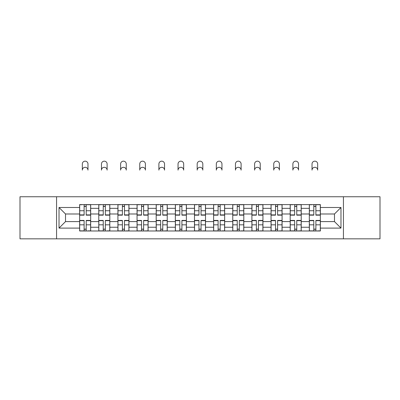 <?xml version="1.0" encoding="UTF-8"?>
<svg xmlns="http://www.w3.org/2000/svg" width="400" height="400" viewBox="0 0 400 400"><rect width="100%" height="100%" fill="white"/><g stroke="black" fill="none" stroke-linecap="round" stroke-linejoin="round"><path stroke-width="0.6" d="M343.435 238.835L380 238.835L380 196.75L20 196.75L20 238.835L343.435 238.835L343.435 196.75M98.775 230.98L98.775 208.345L90.675 208.345L90.675 230.98M90.675 208.345L90.675 204.6M98.775 208.345L98.775 204.6M109.815 204.6L109.815 230.98M117.915 230.98L117.915 204.6M128.955 204.6L128.955 230.98M137.055 230.98L137.055 204.6M148.1 204.6L148.1 230.98M156.195 230.98L156.195 204.6M167.24 204.6L167.24 230.98M175.335 230.98L175.335 204.6M186.38 204.6L186.38 230.98M194.48 230.98L194.48 204.6M205.52 204.6L205.52 230.98M213.62 230.98L213.62 204.6M224.665 204.6L224.665 230.98M232.76 230.98L232.76 204.6M243.805 204.6L243.805 230.98M251.9 230.98L251.9 204.6M262.945 204.6L262.945 230.98M271.045 230.98L271.045 204.6M282.085 204.6L282.085 230.98M290.185 230.98L290.185 204.6M301.225 204.6L301.225 230.98M309.325 230.98L309.325 204.6M309.325 221.595L301.225 221.595M290.185 221.595L282.085 221.595M271.045 221.595L262.945 221.595M251.9 221.595L243.805 221.595M232.76 221.595L224.665 221.595M213.62 221.595L205.52 221.595M194.48 221.595L186.38 221.595M175.335 221.595L167.24 221.595M156.195 221.595L148.1 221.595M137.055 221.595L128.955 221.595M117.915 221.595L109.815 221.595M98.775 221.595L90.675 221.595M309.325 213.99L301.225 213.99M290.185 213.99L282.085 213.99M271.045 213.99L262.945 213.99M251.9 213.99L243.805 213.99M232.76 213.99L224.665 213.99M213.62 213.99L205.52 213.99M194.48 213.99L186.38 213.99M175.335 213.99L167.24 213.99M156.195 213.99L148.1 213.99M137.055 213.99L128.955 213.99M117.915 213.99L109.815 213.99M98.775 213.99L90.675 213.99M65.52 221.595L79.63 221.595L79.63 213.99L65.52 213.99L65.52 221.595L59.02 228.1L59.02 207.485L79.63 207.485L79.63 213.99M320.37 213.99L320.37 221.595L334.48 221.595L334.48 213.99L320.37 213.99L320.37 204.6L79.63 204.6L79.63 207.485M320.37 207.485L340.98 207.485L340.98 228.1L320.37 228.1L320.37 221.595M79.63 221.595L79.63 230.98L320.37 230.98L320.37 228.1M79.63 228.1L59.02 228.1M56.565 238.835L56.565 196.75M86.195 229.14L84.11 229.14M84.11 206.44L86.195 206.44M105.335 229.14L103.25 229.14M103.25 206.44L105.335 206.44M124.48 229.14L122.395 229.14M122.395 206.44L124.48 206.44M143.62 229.14L141.535 229.14M141.535 206.44L143.62 206.44M162.76 229.14L160.675 229.14M160.675 206.44L162.76 206.44M181.9 229.14L179.815 229.14M179.815 206.44L181.9 206.44M201.045 229.14L198.955 229.14M198.955 206.44L201.045 206.44M220.185 229.14L218.1 229.14M218.1 206.44L220.185 206.44M239.325 229.14L237.24 229.14M237.24 206.44L239.325 206.44M258.465 229.14L256.38 229.14M256.38 206.44L258.465 206.44M277.605 229.14L275.52 229.14M275.52 206.44L277.605 206.44M296.75 229.14L294.665 229.14M294.665 206.44L296.75 206.44M315.89 229.14L313.805 229.14M313.805 206.44L315.89 206.44M59.02 207.485L65.52 213.99M334.48 221.595L340.98 228.1M334.48 213.99L340.98 207.485M87.975 170.125A2.82 2.82 0 0 0 85.155 167.3A2.82 2.82 0 0 0 82.33 170.125L82.33 163.99A2.82 2.82 0 0 1 85.155 161.165A2.82 2.82 0 0 1 87.975 163.99L87.975 170.125M86.195 214.895L90.615 214.895L90.615 215.155L86.195 215.155L86.195 204.725L90.615 204.725L88.16 204.725M90.615 214.895L90.615 204.725M84.11 206.32L86.195 206.32M82.145 204.725L79.695 204.725L79.695 215.155L84.11 215.155L84.11 204.725L87.975 204.6M79.695 204.725L82.33 204.6M84.11 220.69L79.695 220.69L79.695 220.43L84.11 220.43L84.11 230.86L79.695 230.86L82.145 230.86M79.695 220.69L79.695 230.86M86.195 229.265L84.11 229.265M88.16 230.86L90.615 230.86L90.615 220.43L86.195 220.43L86.195 230.86L82.33 230.86M90.615 230.86L87.975 230.86M107.115 170.125A2.82 2.82 0 0 0 104.295 167.3A2.82 2.82 0 0 0 101.47 170.125L101.47 163.99A2.82 2.82 0 0 1 104.295 161.165A2.82 2.82 0 0 1 107.115 163.99L107.115 170.125M105.335 214.895L109.755 214.895L109.755 215.155L105.335 215.155L105.335 204.725L109.755 204.725L107.3 204.725M109.755 214.895L109.755 204.725M103.25 206.32L105.335 206.32M101.29 204.725L98.835 204.725L98.835 215.155L103.25 215.155L103.25 204.725L107.115 204.6M98.835 204.725L101.47 204.6M126.26 170.125A2.82 2.82 0 0 0 123.435 167.3A2.82 2.82 0 0 0 120.615 170.125L120.615 163.99A2.82 2.82 0 0 1 123.435 161.165A2.82 2.82 0 0 1 126.26 163.99L126.26 170.125M124.48 214.895L128.895 214.895L128.895 215.155L124.48 215.155L124.48 204.725L128.895 204.725L126.44 204.725M128.895 214.895L128.895 204.725M122.395 206.32L124.48 206.32M120.43 204.725L117.975 204.725L117.975 215.155L122.395 215.155L122.395 204.725L126.26 204.6M117.975 204.725L120.615 204.6M103.25 220.69L98.835 220.69L98.835 220.43L103.25 220.43L103.25 230.86L98.835 230.86L101.29 230.86M98.835 220.69L98.835 230.86M105.335 229.265L103.25 229.265M107.3 230.86L109.755 230.86L109.755 220.43L105.335 220.43L105.335 230.86L101.47 230.86M109.755 230.86L107.115 230.86M122.395 220.69L117.975 220.69L117.975 220.43L122.395 220.43L122.395 230.86L117.975 230.86L120.43 230.86M117.975 220.69L117.975 230.86M124.48 229.265L122.395 229.265M126.44 230.86L128.895 230.86L128.895 220.43L124.48 220.43L124.48 230.86L120.615 230.86M128.895 230.86L126.26 230.86M145.4 170.125A2.82 2.82 0 0 0 142.575 167.3A2.82 2.82 0 0 0 139.755 170.125L139.755 163.99A2.82 2.82 0 0 1 142.575 161.165A2.82 2.82 0 0 1 145.4 163.99L145.4 170.125M143.62 214.895L148.035 214.895L148.035 215.155L143.62 215.155L143.62 204.725L148.035 204.725L145.585 204.725M148.035 214.895L148.035 204.725M141.535 206.32L143.62 206.32M139.57 204.725L137.115 204.725L137.115 215.155L141.535 215.155L141.535 204.725L145.4 204.6M137.115 204.725L139.755 204.6M164.54 170.125A2.82 2.82 0 0 0 161.72 167.3A2.82 2.82 0 0 0 158.895 170.125L158.895 163.99A2.82 2.82 0 0 1 161.72 161.165A2.82 2.82 0 0 1 164.54 163.99L164.54 170.125M162.76 214.895L167.18 214.895L167.18 215.155L162.76 215.155L162.76 204.725L167.18 204.725L164.725 204.725M167.18 214.895L167.18 204.725M160.675 206.32L162.76 206.32M158.71 204.725L156.26 204.725L156.26 215.155L160.675 215.155L160.675 204.725L164.54 204.6M156.26 204.725L158.895 204.6M183.68 170.125A2.82 2.82 0 0 0 180.86 167.3A2.82 2.82 0 0 0 178.035 170.125L178.035 163.99A2.82 2.82 0 0 1 180.86 161.165A2.82 2.82 0 0 1 183.68 163.99L183.68 170.125M181.9 214.895L186.32 214.895L186.32 215.155L181.9 215.155L181.9 204.725L186.32 204.725L183.865 204.725M186.32 214.895L186.32 204.725M179.815 206.32L181.9 206.32M177.855 204.725L175.4 204.725L175.4 215.155L179.815 215.155L179.815 204.725L183.68 204.6M175.4 204.725L178.035 204.6M141.535 220.69L137.115 220.69L137.115 220.43L141.535 220.43L141.535 230.86L137.115 230.86L139.57 230.86M137.115 220.69L137.115 230.86M143.62 229.265L141.535 229.265M145.585 230.86L148.035 230.86L148.035 220.43L143.62 220.43L143.62 230.86L139.755 230.86M148.035 230.86L145.4 230.86M160.675 220.69L156.26 220.69L156.26 220.43L160.675 220.43L160.675 230.86L156.26 230.86L158.71 230.86M156.26 220.69L156.26 230.86M162.76 229.265L160.675 229.265M164.725 230.86L167.18 230.86L167.18 220.43L162.76 220.43L162.76 230.86L158.895 230.86M167.18 230.86L164.54 230.86M179.815 220.69L175.4 220.69L175.4 220.43L179.815 220.43L179.815 230.86L175.4 230.86L177.855 230.86M175.4 220.69L175.4 230.86M181.9 229.265L179.815 229.265M183.865 230.86L186.32 230.86L186.32 220.43L181.9 220.43L181.9 230.86L178.035 230.86M186.32 230.86L183.68 230.86M202.82 170.125A2.82 2.82 0 0 0 200 167.3A2.82 2.82 0 0 0 197.18 170.125L197.18 163.99A2.82 2.82 0 0 1 200 161.165A2.82 2.82 0 0 1 202.82 163.99L202.82 170.125M201.045 214.895L205.46 214.895L205.46 215.155L201.045 215.155L201.045 204.725L205.46 204.725L203.005 204.725M205.46 214.895L205.46 204.725M198.955 206.32L201.045 206.32M196.995 204.725L194.54 204.725L194.54 215.155L198.955 215.155L198.955 204.725L202.82 204.6M194.54 204.725L197.18 204.6M198.955 220.69L194.54 220.69L194.54 220.43L198.955 220.43L198.955 230.86L194.54 230.86L196.995 230.86M194.54 220.69L194.54 230.86M201.045 229.265L198.955 229.265M203.005 230.86L205.46 230.86L205.46 220.43L201.045 220.43L201.045 230.86L197.18 230.86M205.46 230.86L202.82 230.86M221.965 170.125A2.82 2.82 0 0 0 219.14 167.3A2.82 2.82 0 0 0 216.32 170.125L216.32 163.99A2.82 2.82 0 0 1 219.14 161.165A2.82 2.82 0 0 1 221.965 163.99L221.965 170.125M220.185 214.895L224.6 214.895L224.6 215.155L220.185 215.155L220.185 204.725L224.6 204.725L222.145 204.725M224.6 214.895L224.6 204.725M218.1 206.32L220.185 206.32M216.135 204.725L213.68 204.725L213.68 215.155L218.1 215.155L218.1 204.725L221.965 204.6M213.68 204.725L216.32 204.6M218.1 220.69L213.68 220.69L213.68 220.43L218.1 220.43L218.1 230.86L213.68 230.86L216.135 230.86M213.68 220.69L213.68 230.86M220.185 229.265L218.1 229.265M222.145 230.86L224.6 230.86L224.6 220.43L220.185 220.43L220.185 230.86L216.32 230.86M224.6 230.86L221.965 230.86M241.105 170.125A2.82 2.82 0 0 0 238.28 167.3A2.82 2.82 0 0 0 235.46 170.125L235.46 163.99A2.82 2.82 0 0 1 238.28 161.165A2.82 2.82 0 0 1 241.105 163.99L241.105 170.125M239.325 214.895L243.74 214.895L243.74 215.155L239.325 215.155L239.325 204.725L243.74 204.725L241.29 204.725M243.74 214.895L243.74 204.725M237.24 206.32L239.325 206.32M235.275 204.725L232.82 204.725L232.82 215.155L237.24 215.155L237.24 204.725L241.105 204.6M232.82 204.725L235.46 204.6M237.24 220.69L232.82 220.69L232.82 220.43L237.24 220.43L237.24 230.86L232.82 230.86L235.275 230.86M232.82 220.69L232.82 230.86M239.325 229.265L237.24 229.265M241.29 230.86L243.74 230.86L243.74 220.43L239.325 220.43L239.325 230.86L235.46 230.86M243.74 230.86L241.105 230.86M260.245 170.125A2.82 2.82 0 0 0 257.425 167.3A2.82 2.82 0 0 0 254.6 170.125L254.6 163.99A2.82 2.82 0 0 1 257.425 161.165A2.82 2.82 0 0 1 260.245 163.99L260.245 170.125M258.465 214.895L262.885 214.895L262.885 215.155L258.465 215.155L258.465 204.725L262.885 204.725L260.43 204.725M262.885 214.895L262.885 204.725M256.38 206.32L258.465 206.32M254.415 204.725L251.965 204.725L251.965 215.155L256.38 215.155L256.38 204.725L260.245 204.6M251.965 204.725L254.6 204.6M256.38 220.69L251.965 220.69L251.965 220.43L256.38 220.43L256.38 230.86L251.965 230.86L254.415 230.86M251.965 220.69L251.965 230.86M258.465 229.265L256.38 229.265M260.43 230.86L262.885 230.86L262.885 220.43L258.465 220.43L258.465 230.86L254.6 230.86M262.885 230.86L260.245 230.86M279.385 170.125A2.82 2.82 0 0 0 276.565 167.3A2.82 2.82 0 0 0 273.74 170.125L273.74 163.99A2.82 2.82 0 0 1 276.565 161.165A2.82 2.82 0 0 1 279.385 163.99L279.385 170.125M277.605 214.895L282.025 214.895L282.025 215.155L277.605 215.155L277.605 204.725L282.025 204.725L279.57 204.725M282.025 214.895L282.025 204.725M275.52 206.32L277.605 206.32M273.56 204.725L271.105 204.725L271.105 215.155L275.52 215.155L275.52 204.725L279.385 204.6M271.105 204.725L273.74 204.6M275.52 220.69L271.105 220.69L271.105 220.43L275.52 220.43L275.52 230.86L271.105 230.86L273.56 230.86M271.105 220.69L271.105 230.86M277.605 229.265L275.52 229.265M279.57 230.86L282.025 230.86L282.025 220.43L277.605 220.43L277.605 230.86L273.74 230.86M282.025 230.86L279.385 230.86M298.53 170.125A2.82 2.82 0 0 0 295.705 167.3A2.82 2.82 0 0 0 292.885 170.125L292.885 163.99A2.82 2.82 0 0 1 295.705 161.165A2.82 2.82 0 0 1 298.53 163.99L298.53 170.125M296.75 214.895L301.165 214.895L301.165 215.155L296.75 215.155L296.75 204.725L301.165 204.725L298.71 204.725M301.165 214.895L301.165 204.725M294.665 206.32L296.75 206.32M292.7 204.725L290.245 204.725L290.245 215.155L294.665 215.155L294.665 204.725L298.53 204.6M290.245 204.725L292.885 204.6M294.665 220.69L290.245 220.69L290.245 220.43L294.665 220.43L294.665 230.86L290.245 230.86L292.7 230.86M290.245 220.69L290.245 230.86M296.75 229.265L294.665 229.265M298.71 230.86L301.165 230.86L301.165 220.43L296.75 220.43L296.75 230.86L292.885 230.86M301.165 230.86L298.53 230.86M317.67 170.125A2.82 2.82 0 0 0 314.845 167.3A2.82 2.82 0 0 0 312.025 170.125L312.025 163.99A2.82 2.82 0 0 1 314.845 161.165A2.82 2.82 0 0 1 317.67 163.99L317.67 170.125M315.89 214.895L320.305 214.895L320.305 215.155L315.89 215.155L315.89 204.725L320.305 204.725L317.855 204.725M320.305 214.895L320.305 204.725M313.805 206.32L315.89 206.32M311.84 204.725L309.385 204.725L309.385 215.155L313.805 215.155L313.805 204.725L317.67 204.6M309.385 204.725L312.025 204.6M313.805 220.69L309.385 220.69L309.385 220.43L313.805 220.43L313.805 230.86L309.385 230.86L311.84 230.86M309.385 220.69L309.385 230.86M315.89 229.265L313.805 229.265M317.855 230.86L320.305 230.86L320.305 220.43L315.89 220.43L315.89 230.86L312.025 230.86M320.305 230.86L317.67 230.86M290.185 208.345L282.085 208.345M271.045 208.345L262.945 208.345M251.9 208.345L243.805 208.345M232.76 208.345L224.665 208.345M213.62 208.345L205.52 208.345M194.48 208.345L186.38 208.345M175.335 208.345L167.24 208.345M156.195 208.345L148.1 208.345M137.055 208.345L128.955 208.345M117.915 208.345L109.815 208.345M309.325 208.345L301.225 208.345M290.185 227.24L282.085 227.24M271.045 227.24L262.945 227.24M251.9 227.24L243.805 227.24M232.76 227.24L224.665 227.24M213.62 227.24L205.52 227.24M194.48 227.24L186.38 227.24M175.335 227.24L167.24 227.24M156.195 227.24L148.1 227.24M137.055 227.24L128.955 227.24M117.915 227.24L109.815 227.24M98.775 227.24L90.675 227.24M309.325 227.24L301.225 227.24M86.195 210.75L90.615 210.75M79.695 214.895L84.11 214.895M79.695 210.75L84.11 210.75M84.11 224.83L79.695 224.83M90.615 220.69L86.195 220.69M90.615 224.83L86.195 224.83M105.335 210.75L109.755 210.75M98.835 214.895L103.25 214.895M98.835 210.75L103.25 210.75M124.48 210.75L128.895 210.75M117.975 214.895L122.395 214.895M117.975 210.75L122.395 210.75M103.25 224.83L98.835 224.83M109.755 220.69L105.335 220.69M109.755 224.83L105.335 224.83M122.395 224.83L117.975 224.83M128.895 220.69L124.48 220.69M128.895 224.83L124.48 224.83M143.62 210.75L148.035 210.75M137.115 214.895L141.535 214.895M137.115 210.75L141.535 210.75M162.76 210.75L167.18 210.75M156.26 214.895L160.675 214.895M156.26 210.75L160.675 210.75M181.9 210.75L186.32 210.75M175.4 214.895L179.815 214.895M175.4 210.75L179.815 210.75M141.535 224.83L137.115 224.83M148.035 220.69L143.62 220.69M148.035 224.83L143.62 224.83M160.675 224.83L156.26 224.83M167.18 220.69L162.76 220.69M167.18 224.83L162.76 224.83M179.815 224.83L175.4 224.83M186.32 220.69L181.9 220.69M186.32 224.83L181.9 224.83M201.045 210.75L205.46 210.75M194.54 214.895L198.955 214.895M194.54 210.75L198.955 210.75M198.955 224.83L194.54 224.83M205.46 220.69L201.045 220.69M205.46 224.83L201.045 224.83M220.185 210.75L224.6 210.75M213.68 214.895L218.1 214.895M213.68 210.75L218.1 210.75M218.1 224.83L213.68 224.83M224.6 220.69L220.185 220.69M224.6 224.83L220.185 224.83M239.325 210.75L243.74 210.75M232.82 214.895L237.24 214.895M232.82 210.75L237.24 210.75M237.24 224.83L232.82 224.83M243.74 220.69L239.325 220.69M243.74 224.83L239.325 224.83M258.465 210.75L262.885 210.75M251.965 214.895L256.38 214.895M251.965 210.75L256.38 210.75M256.38 224.83L251.965 224.83M262.885 220.69L258.465 220.69M262.885 224.83L258.465 224.83M277.605 210.75L282.025 210.75M271.105 214.895L275.52 214.895M271.105 210.75L275.52 210.75M275.52 224.83L271.105 224.83M282.025 220.69L277.605 220.69M282.025 224.83L277.605 224.83M296.75 210.75L301.165 210.75M290.245 214.895L294.665 214.895M290.245 210.75L294.665 210.75M294.665 224.83L290.245 224.83M301.165 220.69L296.75 220.69M301.165 224.83L296.75 224.83M315.89 210.75L320.305 210.75M309.385 214.895L313.805 214.895M309.385 210.75L313.805 210.75M313.805 224.83L309.385 224.83M320.305 220.69L315.89 220.69M320.305 224.83L315.89 224.83"/></g></svg>
